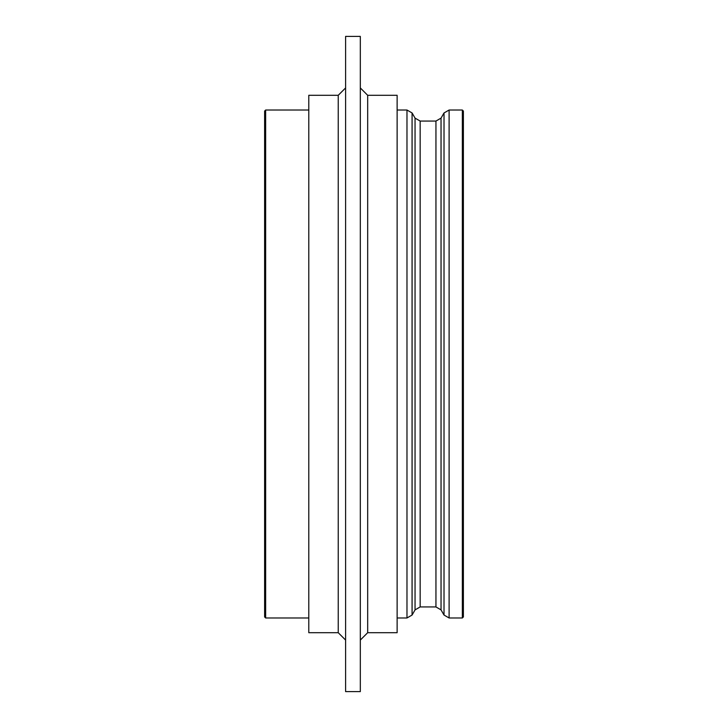 <?xml version="1.0" encoding="UTF-8"?>
<svg xmlns="http://www.w3.org/2000/svg" width="728" height="728" viewBox="0 0 728 728"><rect width="100%" height="100%" fill="white"/><g stroke="black" fill="none" stroke-linecap="round" stroke-linejoin="round"><path stroke-width="1.09" d="M345.6 87.933L338.238 95.295L308.79 95.295L308.79 632.705L338.238 632.705L345.6 640.067M360.324 36.4L345.6 36.4L345.6 691.6L360.324 691.6L360.324 36.4M360.324 640.067L367.676 632.705L397.124 632.705L397.124 95.295L367.676 95.295L360.324 87.933M308.79 110.019L265.656 110.019L264.619 111.056L264.619 616.944L265.656 617.981L308.79 617.981M397.124 617.981L406.979 617.981L412.075 615.042L415.051 609.882L415.051 118.118L412.075 112.958L406.979 110.019L397.124 110.019M415.051 609.882L420.156 606.943L435.945 606.943L435.945 121.057L420.156 121.057L415.051 118.118M435.945 606.943L441.041 609.882L444.016 615.042L444.016 112.958L441.041 118.118L435.945 121.057M444.016 615.042L449.112 617.981L462.344 617.981L463.381 616.944L463.381 111.056L462.344 110.019L449.112 110.019L444.016 112.958M462.344 617.981L462.344 110.019M265.656 617.981L265.656 110.019M367.676 632.705L367.676 95.295M338.238 632.705L338.238 95.295M412.075 615.042L412.075 112.958M406.979 617.981L406.979 110.019M420.156 606.943L420.156 121.057M441.041 609.882L441.041 118.118M449.112 617.981L449.112 110.019"/></g></svg>
